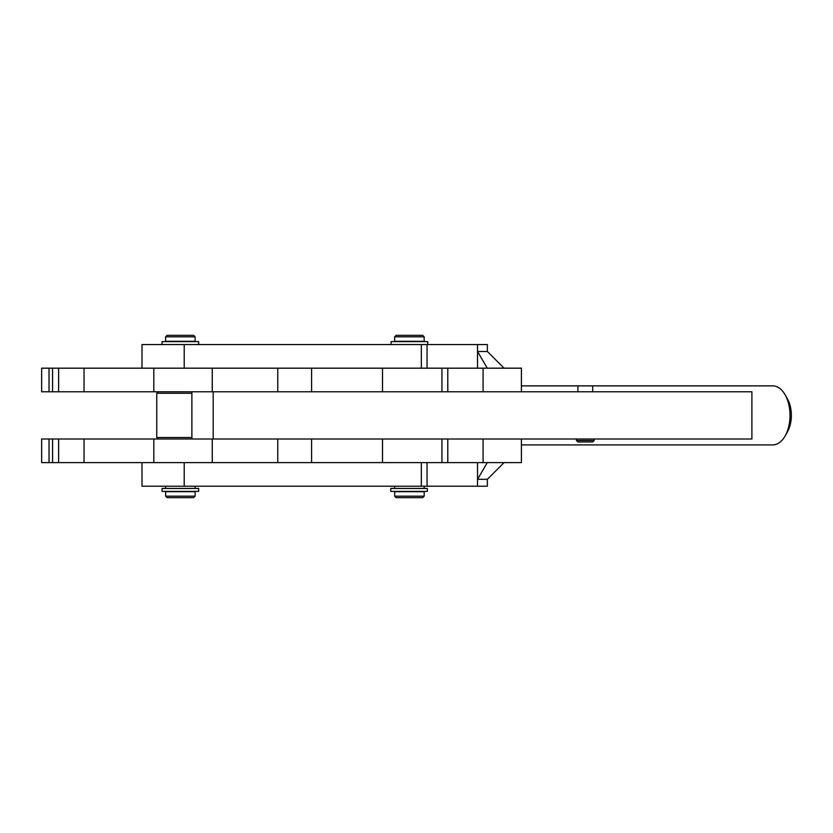 <?xml version="1.0" encoding="UTF-8"?>
<svg xmlns="http://www.w3.org/2000/svg" width="833" height="833" viewBox="0 0 833 833"><rect width="100%" height="100%" fill="white"/><g stroke="black" fill="none" stroke-linecap="round" stroke-linejoin="round"><path stroke-width="1.25" d="M213.186 439.001L751.897 439.001L751.897 391.781L213.186 391.781L213.186 439.001L41.65 439.001L41.65 462.617L521.406 462.617L521.406 439.001M141.995 462.617L141.995 486.222L487.347 486.222L487.347 479.308L477.528 479.308L477.528 486.222M577.925 391.781L577.925 385.877L772.764 385.877A29.509 17.243 90 0 1 781.073 389.532A29.509 17.243 90 0 1 785.175 394.904A29.509 17.243 90 0 1 785.175 435.888A29.509 17.243 90 0 1 772.764 444.905L521.406 444.905M521.406 391.781L521.406 368.176L41.65 368.176L41.65 391.781L213.186 391.781M427.048 368.176L427.048 344.56L421.331 344.56L421.331 368.176M191.882 437.533L156.75 437.533L158.228 439.001M158.228 391.781L156.75 393.259L191.882 393.259M424.174 496.187L394.665 496.187L394.665 491.689L424.174 491.689L424.174 496.187L422.695 497.665L396.133 497.665L394.665 496.187M394.665 336.813L394.665 341.311L424.174 341.311L424.174 336.813L394.665 336.813L396.133 335.335L422.695 335.335L424.174 336.813M195.12 496.187L165.611 496.187L165.611 491.689L195.12 491.689L195.12 496.187L193.641 497.665L167.079 497.665L165.611 496.187M165.611 336.813L165.611 341.311L195.12 341.311L195.12 336.813L165.611 336.813L167.079 335.335L193.641 335.335L195.12 336.813M427.725 344.56L427.725 341.613L391.125 341.613L391.125 344.56M198.66 344.56L198.66 341.613L162.071 341.613L162.071 344.56M169.297 491.387L198.66 491.387L198.66 488.44L162.071 488.44L162.071 491.387L169.297 491.387M393.874 491.387L427.339 491.387L427.339 488.44L390.739 488.44L390.739 491.387L393.874 491.387M592.68 441.959L594.158 440.48L576.446 440.48L577.925 441.959L592.398 441.959M427.048 344.56L487.347 344.56L487.347 351.474L504.048 368.176M141.995 368.176L141.995 344.56L421.331 344.56M191.882 391.781L191.882 439.001M487.284 462.617L477.528 479.308L477.528 462.617M477.528 344.56L477.528 351.474L487.284 368.176M477.528 368.176L477.528 351.474L487.347 351.474M84.05 368.176L84.05 391.781M277.764 368.176L277.764 391.781M785.175 435.888L787.487 431.786A23.616 13.786 -90 0 0 787.487 398.997L785.175 394.904M483.078 368.176L483.078 391.781M483.078 439.001L483.078 462.617M84.05 439.001L84.05 462.617M277.764 439.001L277.764 462.617M52.562 439.001L52.562 462.617M421.331 462.617L421.331 486.222M52.562 368.176L52.562 391.781M441.948 368.176L441.948 391.781M382.503 368.176L382.503 391.781M441.948 439.001L441.948 462.617M382.503 439.001L382.503 462.617M184.197 344.56L184.197 368.176M58.612 391.781L58.612 368.176M49.032 391.781L49.032 368.176M153.824 368.176L153.824 391.781M212.259 368.176L212.259 391.781M427.048 486.222L427.048 462.617M184.197 462.617L184.197 486.222M58.612 462.617L58.612 439.001M49.032 462.617L49.032 439.001M153.824 439.001L153.824 462.617M212.259 439.001L212.259 462.617M424.174 488.44L424.174 486.222M195.12 488.44L195.12 486.222M576.446 440.48L576.446 439.001M592.68 391.781L592.68 385.877M594.158 440.48L594.158 439.001M165.611 488.44L165.611 486.222M394.665 488.44L394.665 486.222M156.75 393.259L156.75 437.533M447.79 368.176L447.79 391.781M311.604 368.176L311.604 391.781M447.79 439.001L447.79 462.617M311.604 439.001L311.604 462.617M487.347 479.308L504.048 462.617M577.925 385.877L521.406 385.877"/></g></svg>

